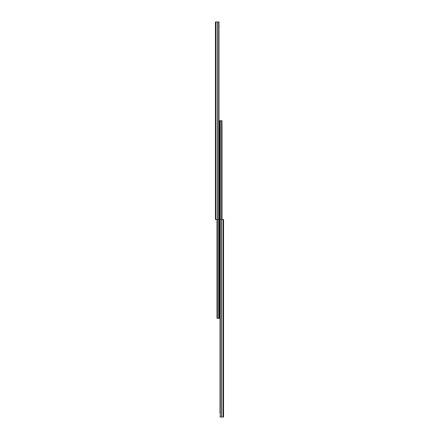<?xml version="1.0" encoding="UTF-8"?>
<svg xmlns="http://www.w3.org/2000/svg" width="439" height="439" viewBox="0 0 439 439"><rect width="100%" height="100%" fill="white"/><g stroke="black" fill="none" stroke-linecap="round" stroke-linejoin="round"><path stroke-width="0.66" d="M215.445 22.812L215.445 24.205M215.445 88.596L215.445 86.724L215.445 88.596M215.445 98.995L215.445 97.123L215.445 98.995M215.445 154.517L215.445 152.646L215.445 154.517M215.445 144.118L215.445 142.247L215.445 144.118M215.445 43.68L215.445 41.809L215.445 43.68M215.445 33.282L215.445 31.41L215.445 33.282M215.653 21.95L218.979 21.95L218.979 219.5L215.445 219.5L215.445 21.95L215.653 219.5M218.979 21.95L218.979 26.11M219.083 26.631L219.083 26.11M219.5 283.55L219.5 285.421M217.003 283.55L217.003 287.293M219.5 151.707L219.5 153.579M219.5 141.314L219.5 143.185M219.5 293.943L219.5 295.815M217.003 293.943L217.003 297.686M219.5 228.028L219.5 229.899M217.003 228.028L217.003 229.899M219.5 207.23L219.5 209.101M219.5 196.831L219.5 198.708M219.5 238.421L219.5 240.292M217.003 238.421L217.003 240.292M217.382 219.5L217.382 318.275L217.003 318.275L217.003 219.5M218.71 219.5L218.71 318.275L217.382 318.275M218.979 125.51L219.5 125.51L219.5 318.275L218.71 318.275M221.997 219.5L221.997 120.725L219.5 120.725L219.5 318.275M220.021 313.49L219.5 313.49M220.29 120.725L220.29 219.5M221.618 120.725L221.618 219.5M223.347 219.5L223.555 417.05L223.555 219.5L220.021 219.5L220.021 412.89M223.347 417.05L220.021 417.05M219.917 412.369L219.917 412.89M215.939 21.95L215.939 219.5M215.862 21.95L215.862 219.5M217.448 21.95L217.448 219.5M217.524 21.95L217.524 219.5M218.77 21.95L218.77 219.5M218.792 219.5L218.792 318.275M219.291 125.51L219.291 318.275M217.212 219.5L217.212 318.275M217.294 219.5L217.294 318.275M219.709 120.725L219.709 313.49M220.208 120.725L220.208 219.5M221.706 120.725L221.706 219.5M221.788 120.725L221.788 219.5M220.23 219.5L220.23 417.05M221.475 219.5L221.475 417.05M221.552 219.5L221.552 417.05M223.061 219.5L223.061 417.05M223.138 219.5L223.138 417.05"/></g></svg>
